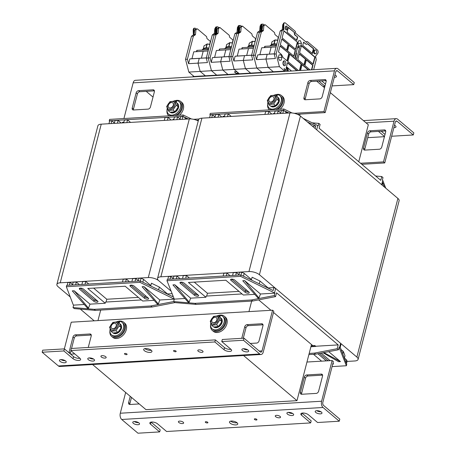 <?xml version="1.0" encoding="UTF-8"?>
<svg xmlns="http://www.w3.org/2000/svg" width="456" height="456" viewBox="0 0 456 456"><rect width="100%" height="100%" fill="white"/><g stroke="black" fill="none" stroke-linecap="round" stroke-linejoin="round"><path stroke-width="0.68" d="M216.754 327.243A4.651 3.306 130.2 0 1 216.714 326.889M116.103 333.239A4.651 3.306 130.2 0 1 116.058 332.886M273.839 106.522A4.651 3.306 130.2 0 1 273.794 106.168M173.183 112.512A4.651 3.306 130.2 0 1 173.143 112.159M97.96 320.602L100.685 310.08M300.019 114.108L299.66 115.493M251.666 301.091L248.942 311.613M92.579 364.521L145.988 409.653L296.97 400.664L311.488 344.531M358.758 161.743L368.323 124.756L330.343 92.665M316.766 81.191L324.518 87.74M296.97 400.664L243.561 355.532M206.722 296.047L207.44 293.259L239.018 291.378M157.537 278.394L198.565 119.746A7.752 3.055 14.5 0 1 201.905 118.167L289.976 112.923A7.752 3.055 14.5 0 1 300.436 116.069L397.9 198.434A7.752 3.055 14.5 0 1 399.12 200.748L358.091 359.396A7.752 3.055 -165.5 0 0 356.871 357.077L259.407 274.717A7.752 3.055 -165.5 0 0 248.947 271.571L160.877 276.815A7.752 3.055 -165.5 0 0 157.537 278.394A7.752 3.055 -165.5 0 0 158.751 280.708L170.892 290.968L158.751 280.708A7.752 3.055 -165.5 0 0 148.297 277.561L60.226 282.805A7.752 3.055 -165.5 0 0 56.88 284.384A7.752 3.055 -165.5 0 0 58.1 286.704L70.241 296.964M347.05 361.431L354.751 360.975A7.752 3.055 -165.5 0 0 358.091 359.396M314.976 345.739L315.808 346.446L314.976 345.739L311.117 345.973M273.503 312.434L312.827 345.665L315.028 345.534M303.115 118.332L318.22 125.805L318.847 123.388L320.095 124.442L319.114 128.239L380.76 180.331L381.74 176.54L375.658 176.022M315.808 346.446L310.918 346.737M332.076 366.601L346.389 365.746L339.087 347.347L338.466 349.758L315.643 354.175L314.395 353.115L309.185 353.428M314.395 353.115L337.212 348.703L338.198 344.907L315.865 346.241M308.889 354.574L315.643 354.175M323.84 352.591L340.45 361.579L338.563 361.693L323.025 352.744M328.696 351.65L340.45 361.579M313.483 354.301L321.605 361.163M321.161 353.109L330.098 360.662M332.983 363.101L333.045 363.153A2.326 0.918 14.5 0 1 333.41 363.848A2.326 0.918 14.5 0 1 332.675 364.293M326.319 360.884L317.872 353.742M339.503 347.694L340.626 343.351L340.98 344.274L340.216 347.238L346.748 364.367L346.389 365.746M344.388 358.051L346.594 359.915L347.101 361.237L346.474 363.654M346.594 359.915L345.967 362.332M341.111 349.592L343.391 351.519L344.992 355.72L344.371 358.137M343.391 351.519L342.769 353.936M328.183 360.776L319.491 353.428M337.212 348.703L338.466 349.758M258.649 299.883L270.978 310.297M184.931 298.498L174.289 299.136L173.668 301.547L194.883 303.343L251.495 299.968L274.318 295.551L275.566 296.611L276.547 292.815L338.198 344.907M185.689 278.257L186.407 275.481L189.428 278.035M194.262 282.121L207.44 293.259M242.056 293.943L206.203 296.081L205.901 297.249L188.408 282.469L225.84 280.24L243.333 295.021L254.761 294.342M242.757 280.736L244.644 280.628L260.473 294L258.979 297.996L258.033 298.053L242.757 280.736M159.822 299.997L158.323 303.987L157.377 304.044L142.107 286.733L143.993 286.619L159.822 299.997L174.289 299.136L166.987 280.731L240.591 276.347L274.945 293.14L260.473 294M172.932 284.897L174.819 284.783L190.648 298.161L189.149 302.151L188.203 302.208L172.932 284.897M205.901 297.249L190.648 298.161M248.908 292.051A2.326 0.918 14.5 0 1 249.272 292.746A2.326 0.918 14.5 0 1 247.562 293.197A2.326 0.918 14.5 0 1 245.134 292.279L230.97 280.309A2.326 0.918 14.5 0 1 230.605 279.613A2.326 0.918 14.5 0 1 232.321 279.163A2.326 0.918 14.5 0 1 234.749 280.087L248.908 292.051M184.104 283.102L198.269 295.066A2.326 0.918 14.5 0 1 198.634 295.762A2.326 0.918 14.5 0 1 196.924 296.212A2.326 0.918 14.5 0 1 194.49 295.294L180.331 283.324A2.326 0.918 14.5 0 1 179.966 282.629A2.326 0.918 14.5 0 1 181.676 282.178A2.326 0.918 14.5 0 1 184.104 283.102M244.644 280.628L258.979 297.996M174.819 284.783L189.149 302.151M275.566 296.611L252.749 301.023L196.131 304.397L174.916 302.602L173.668 301.547L174.916 302.602L152.093 307.019L150.845 305.965L173.668 301.547L174.289 299.136L139.935 282.338L66.337 286.721L73.216 304.773L73.633 305.127L84.274 304.494M223.121 276.028L223.839 273.252L226.985 273.064L230.001 275.618M232.554 275.464L233.272 272.694L236.419 272.506L238.961 274.649M238.847 275.093L239.565 272.317L241.72 272.186L244.205 273.395L251.495 279.551M251.376 280.018L252.1 277.219L259.988 281.038L268.162 287.947L273.919 287.605L273.15 290.569L240.95 274.968L167.346 279.351L166.987 280.731M340.626 343.351L275.652 288.443L273.919 287.605M274.945 293.14L274.318 295.551M167.808 279.323L168.526 276.547L170.681 276.416L173.223 278.565M173.109 279.004L173.827 276.233L176.968 276.045L179.989 278.599M182.542 278.445L183.261 275.669L186.407 275.481M259.988 281.038L259.264 283.843M244.205 273.395L243.481 276.193M241.72 272.186L240.996 274.991M236.419 272.506L235.701 275.276M246.046 289.634L245.681 291.042M226.985 273.064L226.267 275.84M248.657 291.84A2.326 0.918 14.5 0 1 245.493 290.899L231.58 279.14M240.591 276.347L240.95 274.968M275.652 288.443L274.529 292.786M170.681 276.416L169.963 279.192M176.968 276.045L176.255 278.821M195.915 293.077L195.578 294.359M198.012 294.855A2.326 0.918 14.5 0 1 194.849 293.915L180.941 282.161M194.883 303.343L196.131 304.397M252.749 301.023L251.495 299.968M318.847 123.388L312.428 122.846M210.182 115.482L209.908 114.769L210.262 113.39L283.866 109.007L292.051 112.974M223.856 116.2L224.386 116.65M273.543 113.903A2.326 0.918 -165.5 0 1 273.526 113.658A2.326 0.918 -165.5 0 1 274.523 113.185L274.518 113.202M209.908 114.769L283.512 110.386L283.866 109.007M268.06 114.228L268.778 111.452L265.631 111.64L264.913 114.416M271.799 114.006L268.778 111.452M274.352 113.852L275.071 111.082L278.217 110.894L277.499 113.669M280.753 113.042L278.217 110.894M280.645 113.481L281.358 110.705L283.512 110.574L282.794 113.35M285.638 113.179L286.003 111.783L283.512 110.574M287.525 113.071L286.003 111.783M307.424 121.974L315.717 125.993L312.411 126.187M315.717 125.993L315.079 128.444M283.512 110.386L288.876 112.991M317.803 125.451L316.681 129.795L381.655 184.703L382.783 180.359L382.367 180.006L382.989 177.595L381.74 176.54M209.606 117.711L210.319 114.935L212.473 114.809L215.015 116.953M211.755 117.58L212.473 114.809M214.901 117.391L215.62 114.621L218.766 114.433L221.787 116.987M218.048 117.209L218.766 114.433M224.341 116.833L225.059 114.057L228.2 113.869L227.487 116.645M231.22 116.422L228.2 113.869M224.5 116.212A2.326 0.918 -165.5 0 0 222.887 116.673A2.326 0.918 -165.5 0 0 222.898 116.918M385.759 188.174L382.783 180.359M382.139 185.113L382.778 182.662L384.459 187.074M106.066 302.043L106.789 299.25L138.362 297.369M56.88 284.384L97.909 125.742A7.752 3.055 14.5 0 1 101.249 124.163L189.325 118.919A7.752 3.055 14.5 0 1 198.235 121.022M73.633 305.127L73.011 307.543L94.227 309.333L95.475 310.388L152.093 307.019M95.475 310.388L74.26 308.598L73.011 307.543M150.845 305.965L94.227 309.333M141.4 299.94L105.553 302.072L105.245 303.246L87.751 288.46L125.183 286.231L142.677 301.017L154.105 300.333M89.992 304.152L88.492 308.148L87.552 308.205L72.276 290.888L74.163 290.78L89.992 304.152L105.245 303.246M74.163 290.78L88.492 308.148M97.612 301.063A2.326 0.918 14.5 0 1 97.977 301.758A2.326 0.918 14.5 0 1 96.267 302.208A2.326 0.918 14.5 0 1 93.839 301.285L79.675 289.321A2.326 0.918 14.5 0 1 79.31 288.625A2.326 0.918 14.5 0 1 81.02 288.175A2.326 0.918 14.5 0 1 83.454 289.093L97.612 301.063M144.478 298.27L130.319 286.305A2.326 0.918 14.5 0 1 129.954 285.61A2.326 0.918 14.5 0 1 131.664 285.16A2.326 0.918 14.5 0 1 134.093 286.077L148.257 298.047A2.326 0.918 14.5 0 1 148.622 298.743A2.326 0.918 14.5 0 1 146.906 299.193A2.326 0.918 14.5 0 1 144.478 298.27L144.837 296.89L130.929 285.137M143.993 286.619L158.323 303.987M139.935 282.338L140.294 280.959L66.69 285.342L66.337 286.721M85.033 284.253L85.751 281.477L88.772 284.025M93.605 288.112L106.789 299.25M81.892 284.436L82.604 281.665L85.751 281.477M95.258 299.073L94.928 300.356M72.453 285L73.171 282.224L76.317 282.036L79.338 284.59M76.317 282.036L75.599 284.812M67.152 285.313L67.87 282.543L70.024 282.412L72.567 284.561M70.024 282.412L69.306 285.188M97.362 300.846A2.326 0.918 14.5 0 1 94.192 299.905L80.284 288.152M172.71 295.739L172.499 296.565L140.294 280.959M148 297.831A2.326 0.918 14.5 0 1 144.837 296.89M150.719 286.009L151.443 283.21L159.338 287.035L167.506 293.938L171.923 293.675M159.338 287.035L158.614 289.834M138.191 281.084L138.909 278.308L141.064 278.183L143.554 279.385L150.839 285.547M143.554 279.385L142.831 282.19M141.064 278.183L140.34 280.981M131.904 281.46L132.622 278.684L135.763 278.496L138.305 280.645M135.763 278.496L135.05 281.272M145.39 295.625L145.025 297.038M122.464 282.019L123.183 279.249L126.329 279.061L129.35 281.614M126.329 279.061L125.611 281.836M94.204 320.825L80.341 309.111M191.395 118.965L183.215 115.003L109.611 119.386L109.252 120.766L182.856 116.383L188.225 118.982M123.205 122.197L123.736 122.641M173.844 119.181L173.867 119.198A2.326 0.918 -165.5 0 0 172.875 119.649A2.326 0.918 -165.5 0 0 172.887 119.894M123.684 122.824L124.402 120.053L127.549 119.865L130.57 122.419M127.549 119.865L126.831 122.641M171.142 120.002L168.121 117.448L164.981 117.637L164.263 120.412M108.95 123.701L109.668 120.931L111.823 120.8L114.365 122.949M111.104 123.576L111.823 120.8M114.251 123.388L114.969 120.612L118.11 120.424L121.131 122.977M117.391 123.2L118.11 120.424M109.525 121.478L109.252 120.766M123.844 122.208A2.326 0.918 -165.5 0 0 122.231 122.67A2.326 0.918 -165.5 0 0 122.248 122.909M186.869 119.062L185.347 117.773L182.862 116.571L180.707 116.696L179.989 119.472M184.988 119.176L185.347 117.773M182.143 119.347L182.862 116.571M180.103 119.033L177.561 116.884L174.414 117.072L173.696 119.848M176.842 119.66L177.561 116.884M167.409 120.224L168.121 117.448M182.856 116.383L183.215 115.003M315.757 412.441A3.488 1.374 14.5 0 1 315.21 411.397A3.488 1.374 14.5 0 1 318.932 410.936A3.488 1.374 14.5 0 1 321.97 413.142A3.488 1.374 14.5 0 1 319.399 413.82A3.488 1.374 14.5 0 1 315.757 412.441M316.732 410.685A3.488 1.374 -165.5 0 0 320.984 411.785M133.323 423.305A3.488 1.374 14.5 0 1 132.776 422.262A3.488 1.374 14.5 0 1 136.498 421.8A3.488 1.374 14.5 0 1 139.53 424.006A3.488 1.374 14.5 0 1 136.965 424.684A3.488 1.374 14.5 0 1 133.323 423.305M134.292 421.549A3.488 1.374 -165.5 0 0 138.55 422.649M287.451 414.122A3.488 1.374 14.5 0 1 286.904 413.085A3.488 1.374 14.5 0 1 290.626 412.623A3.488 1.374 14.5 0 1 293.658 414.829A3.488 1.374 14.5 0 1 291.093 415.507A3.488 1.374 14.5 0 1 287.451 414.122M288.42 412.372A3.488 1.374 -165.5 0 0 292.678 413.472M129.835 404.5A2.326 1.653 130.2 0 1 129.88 403.594L128.626 402.54A2.326 1.653 -49.8 0 0 129.014 404.204A2.326 1.653 -49.8 0 0 129.983 404.495L139.234 403.942M128.626 402.54L130.234 396.338M131.482 397.393L129.88 403.594M306.717 374.957A2.326 1.653 -49.8 0 0 304.294 377.135L305.543 378.195A2.326 1.653 130.2 0 1 307.965 376.012L306.717 374.957L321.184 374.091L322.438 375.151L307.965 376.012M301.576 394.269A2.326 1.653 130.2 0 1 301.621 393.368L300.367 392.314A2.326 1.653 -49.8 0 0 300.755 393.978A2.326 1.653 -49.8 0 0 301.724 394.269L316.19 393.408A2.326 1.653 -49.8 0 0 318.613 391.225L322.54 376.052A2.326 1.653 -49.8 0 0 322.153 374.387A2.326 1.653 -49.8 0 0 321.184 374.091M300.367 392.314L304.294 377.135M305.543 378.195L301.621 393.368M230.702 421.122A4.264 1.681 -165.5 0 0 237.074 422.775M230.16 423.191A4.264 1.681 14.5 0 1 229.493 421.914A4.264 1.681 14.5 0 1 234.042 421.355A4.264 1.681 14.5 0 1 237.747 424.051A4.264 1.681 14.5 0 1 234.612 424.872A4.264 1.681 14.5 0 1 230.16 423.191M178.815 422.478A2.713 1.072 14.5 0 1 178.387 421.669A2.713 1.072 14.5 0 1 181.283 421.31A2.713 1.072 14.5 0 1 183.643 423.025A2.713 1.072 14.5 0 1 181.648 423.55A2.713 1.072 14.5 0 1 178.815 422.478M275.692 416.71A2.713 1.072 14.5 0 1 275.27 415.9A2.713 1.072 14.5 0 1 278.16 415.541A2.713 1.072 14.5 0 1 280.52 417.257A2.713 1.072 14.5 0 1 278.525 417.781A2.713 1.072 14.5 0 1 275.692 416.71M205.485 422.398A1.357 0.536 14.5 0 1 205.274 421.994A1.357 0.536 14.5 0 1 206.722 421.811A1.357 0.536 14.5 0 1 207.902 422.672A1.357 0.536 14.5 0 1 206.904 422.934A1.357 0.536 14.5 0 1 205.485 422.398M254.556 419.474A1.357 0.536 14.5 0 1 254.34 419.07A1.357 0.536 14.5 0 1 255.787 418.893A1.357 0.536 14.5 0 1 256.967 419.748A1.357 0.536 14.5 0 1 255.97 420.01A1.357 0.536 14.5 0 1 254.556 419.474M301.484 415.171L302.02 413.107L311.186 420.848L310.65 422.917L301.484 415.171A4.264 1.681 14.5 0 1 300.817 413.9A4.264 1.681 14.5 0 1 303.952 413.073A4.264 1.681 14.5 0 1 308.404 414.76L317.57 422.507L339.27 421.213L323.03 407.487A4.651 2.707 86.6 0 1 321.6 401.234L332.122 360.536L333.376 361.597L322.848 402.289A2.326 1.357 86.6 0 0 323.56 405.418L339.805 419.144L339.27 421.213M151.044 422.096L160.204 429.837L159.668 431.906L150.503 424.165A4.264 1.681 14.5 0 1 149.836 422.889A4.264 1.681 14.5 0 1 152.971 422.068A4.264 1.681 14.5 0 1 157.423 423.749L166.588 431.496L310.65 422.917M159.668 431.906L137.963 433.2L121.718 419.474L323.03 407.487M125.656 392.473L120.293 413.221A4.651 2.707 86.6 0 0 121.718 419.474M332.122 360.536L306.962 362.035M394.497 125.246A3.488 1.374 14.5 0 1 395.449 125.85A3.488 1.374 14.5 0 1 395.996 126.893A3.488 1.374 14.5 0 1 393.887 127.606M394.423 125.537A3.488 1.374 -165.5 0 0 395.016 125.537M364.726 150.092A2.326 1.653 130.2 0 1 364.766 149.192L363.517 148.137A2.326 1.653 -49.8 0 0 363.905 149.802A2.326 1.653 -49.8 0 0 364.868 150.092L379.341 149.232A2.326 1.653 -49.8 0 0 381.763 147.049L385.685 131.875A2.326 1.653 -49.8 0 0 385.297 130.211A2.326 1.653 -49.8 0 0 384.334 129.914L385.582 130.975A2.326 1.653 130.2 0 1 385.73 130.969M369.867 130.781A2.326 1.653 -49.8 0 0 367.445 132.958L368.693 134.018A2.326 1.653 130.2 0 1 371.116 131.835L369.867 130.781L384.334 129.914M385.582 130.975L371.116 131.835M363.517 148.137L367.445 132.958M368.693 134.018L364.766 149.192M381.233 131.231L385.024 134.434M384.488 136.504L378.446 131.396M385.366 130.986L385.759 131.317M413.837 132.89L413.301 134.959L397.056 121.233A2.326 1.357 -93.4 0 0 396.384 120.982A2.326 1.357 -93.4 0 0 395.272 122.248L384.75 162.94L383.496 161.886L394.024 121.188A4.651 2.707 -93.4 0 1 396.247 118.657A4.651 2.707 -93.4 0 1 397.592 119.164L413.837 132.89M391.653 136.247L413.301 134.959M367.747 137.672L384.442 136.68M361.796 164.308L384.75 162.94M360.548 163.254L383.496 161.886M334.932 74.915A3.488 1.374 14.5 0 1 335.89 75.514A3.488 1.374 14.5 0 1 336.431 76.557A3.488 1.374 14.5 0 1 334.322 77.269M334.858 75.2A3.488 1.374 -165.5 0 0 335.451 75.2M305.161 99.761A2.326 1.653 130.2 0 1 305.207 98.855L303.952 97.801A2.326 1.653 -49.8 0 0 304.34 99.465A2.326 1.653 -49.8 0 0 305.303 99.756L319.776 98.895A2.326 1.653 -49.8 0 0 322.198 96.718L326.12 81.538A2.326 1.653 -49.8 0 0 325.738 79.874A2.326 1.653 -49.8 0 0 324.769 79.583L326.017 80.638A2.326 1.653 130.2 0 1 326.165 80.638M310.302 80.444A2.326 1.653 -49.8 0 0 307.88 82.627L309.128 83.682A2.326 1.653 130.2 0 1 311.551 81.499L310.302 80.444L324.769 79.583M326.017 80.638L311.551 81.499M303.952 97.801L307.88 82.627M309.128 83.682L305.207 98.855M133.42 109.987A2.326 1.653 130.2 0 1 133.46 109.087L132.211 108.026A2.326 1.653 -49.8 0 0 132.599 109.691A2.326 1.653 -49.8 0 0 133.562 109.987L148.035 109.126A2.326 1.653 -49.8 0 0 150.457 106.943L154.379 91.77A2.326 1.653 -49.8 0 0 153.997 90.106A2.326 1.653 -49.8 0 0 153.028 89.809L154.276 90.864A2.326 1.653 130.2 0 1 154.424 90.864M132.211 108.026L136.139 92.853L137.387 93.907L133.46 109.087M137.387 93.907A2.326 1.653 130.2 0 1 139.81 91.73L138.561 90.67A2.326 1.653 -49.8 0 0 136.139 92.853M138.561 90.67L153.028 89.809M154.276 90.864L139.81 91.73M172.813 112.204A5.039 3.58 -49.8 0 0 172.841 112.541M273.463 106.214A5.039 3.58 -49.8 0 0 273.497 106.544M321.668 80.9L325.459 84.103M324.923 86.173L318.881 81.065M325.801 80.655L326.194 80.986M354.272 82.559L353.736 84.628L337.491 70.897A2.326 1.357 -93.4 0 0 336.819 70.646A2.326 1.357 -93.4 0 0 335.707 71.911L325.185 112.609L323.937 111.555L334.459 70.857A4.651 2.707 -93.4 0 1 336.682 68.326A4.651 2.707 -93.4 0 1 338.027 68.828L354.272 82.559M332.088 85.916L353.736 84.628M146.199 91.348L152.429 96.615L153.136 96.575M323.002 86.458L324.877 86.344M334.459 70.857L133.152 82.844L123.924 118.531M133.152 82.844A4.651 2.707 -93.4 0 1 135.375 80.313L336.682 68.326M196.639 120.264L198.463 120.156M297.295 114.268L325.185 112.609M193.578 119.318L199.09 118.987M294.234 113.322L323.937 111.555M60.984 359.602A3.488 1.374 -165.5 0 0 65.242 360.702M65.675 361.015A3.488 1.374 14.5 0 1 66.223 362.058A3.488 1.374 14.5 0 1 62.5 362.52A3.488 1.374 14.5 0 1 59.468 360.314A3.488 1.374 14.5 0 1 62.033 359.636A3.488 1.374 14.5 0 1 65.675 361.015M243.418 348.737A3.488 1.374 -165.5 0 0 247.676 349.837M248.11 350.151A3.488 1.374 14.5 0 1 248.657 351.194A3.488 1.374 14.5 0 1 244.935 351.656A3.488 1.374 14.5 0 1 241.902 349.45A3.488 1.374 14.5 0 1 244.467 348.772A3.488 1.374 14.5 0 1 248.11 350.151M93.987 359.334A3.488 1.374 14.5 0 1 94.534 360.371A3.488 1.374 14.5 0 1 90.812 360.833A3.488 1.374 14.5 0 1 87.774 358.627A3.488 1.374 14.5 0 1 90.339 357.954A3.488 1.374 14.5 0 1 93.987 359.334M89.296 357.914A3.488 1.374 -165.5 0 0 93.548 359.014M250.241 343.453L256.625 343.072A2.326 1.653 -49.8 0 0 259.048 340.894L262.975 325.715A2.326 1.653 -49.8 0 0 262.588 324.051A2.326 1.653 -49.8 0 0 261.624 323.76L262.873 324.815A2.326 1.653 130.2 0 1 263.015 324.815M262.873 324.815L248.4 325.675L247.152 324.621L261.624 323.76M247.152 324.621A2.326 1.653 -49.8 0 0 244.73 326.804L245.978 327.858A2.326 1.653 130.2 0 1 248.4 325.675M245.978 327.858L243.299 338.227M241.754 338.323L244.73 326.804M88.253 347.461L91.234 335.947A2.326 1.653 -49.8 0 0 90.847 334.282A2.326 1.653 -49.8 0 0 89.883 333.986L91.132 335.04A2.326 1.653 130.2 0 1 91.274 335.04M91.132 335.04L76.659 335.907L75.411 334.846L89.883 333.986M75.411 334.846A2.326 1.653 -49.8 0 0 72.989 337.03L74.237 338.084A2.326 1.653 130.2 0 1 76.659 335.907M70.976 350.698L70.315 353.263L69.067 352.203L72.989 337.03M74.237 338.084L71.558 348.458M70.241 353.816A2.326 1.653 130.2 0 1 70.315 353.263M69.067 352.203A2.326 1.653 -49.8 0 0 68.993 352.762M74.767 353.902L70.634 354.147M144.894 348.618A4.264 1.681 -165.5 0 0 151.272 350.265A4.264 1.681 14.5 0 1 151.945 351.542A4.264 1.681 14.5 0 1 147.396 352.1A4.264 1.681 14.5 0 1 143.686 349.404A4.264 1.681 14.5 0 1 146.821 348.583A4.264 1.681 14.5 0 1 151.272 350.271M202.624 350.977A2.713 1.072 14.5 0 1 203.045 351.787A2.713 1.072 14.5 0 1 200.15 352.146A2.713 1.072 14.5 0 1 197.796 350.43A2.713 1.072 14.5 0 1 199.791 349.906A2.713 1.072 14.5 0 1 202.624 350.977M105.741 356.746A2.713 1.072 14.5 0 1 106.168 357.555A2.713 1.072 14.5 0 1 103.273 357.914A2.713 1.072 14.5 0 1 100.913 356.199A2.713 1.072 14.5 0 1 102.908 355.674A2.713 1.072 14.5 0 1 105.741 356.746M175.948 351.057A1.357 0.536 14.5 0 1 176.164 351.462A1.357 0.536 14.5 0 1 174.716 351.644A1.357 0.536 14.5 0 1 173.536 350.784A1.357 0.536 14.5 0 1 174.534 350.522A1.357 0.536 14.5 0 1 175.948 351.057M126.882 353.981A1.357 0.536 14.5 0 1 127.093 354.386A1.357 0.536 14.5 0 1 125.645 354.563A1.357 0.536 14.5 0 1 124.465 353.708A1.357 0.536 14.5 0 1 125.463 353.446A1.357 0.536 14.5 0 1 126.882 353.981M115.727 332.931A5.039 3.58 -49.8 0 0 115.756 333.268M216.383 326.935A5.039 3.58 -49.8 0 0 216.412 327.271M73.028 358.695L63.868 350.949L64.399 348.88L73.564 356.626A4.264 1.681 -165.5 0 0 79.942 358.279A4.264 1.681 14.5 0 1 80.621 359.556A4.264 1.681 14.5 0 1 77.48 360.382A4.264 1.681 14.5 0 1 73.028 358.695L73.564 356.626M221.77 341.55L243.47 340.256L244.006 338.187L222.3 339.481L221.77 341.55L230.93 349.29A4.264 1.681 14.5 0 1 231.597 350.567A4.264 1.681 14.5 0 1 228.462 351.388A4.264 1.681 14.5 0 1 224.01 349.706L214.85 341.96L215.38 339.891L71.324 348.469L70.788 350.539L79.948 358.285M215.38 339.891L224.546 347.637A4.264 1.681 -165.5 0 0 230.924 349.29M63.868 350.949L42.163 352.243L42.699 350.174L64.399 348.88M70.788 350.539L214.85 341.96M42.163 352.243L58.408 365.974A4.651 2.707 -93.4 0 0 59.753 366.476L261.06 354.489A4.651 2.707 -93.4 0 1 259.715 353.981L243.47 340.256M244.006 338.187L260.251 351.912A2.326 1.357 -93.4 0 0 260.923 352.169A2.326 1.357 -93.4 0 0 262.035 350.903L272.563 310.205L273.811 311.26L263.283 351.958A4.651 2.707 -93.4 0 1 261.06 354.489M61.503 359.887L61.577 359.602M64.347 348.886L71.25 322.192L272.563 310.205M218.612 315.427A9.302 6.612 130.2 0 1 224.341 316.253A9.302 6.612 130.2 0 1 225.891 322.899A9.302 6.612 130.2 0 1 219.986 330.457A9.302 6.612 130.2 0 1 212.331 330.463A9.302 6.612 130.2 0 1 210.564 324.951M224.341 316.253L225.384 317.131A9.302 6.612 130.2 0 1 226.928 323.783A9.302 6.612 130.2 0 1 221.029 331.335A9.302 6.612 130.2 0 1 213.374 331.347L212.331 330.463M222.745 316.373A8.179 5.814 130.2 0 1 221.901 326.371A8.179 5.814 130.2 0 1 212.182 328.867L213.06 329.608A8.179 5.814 130.2 0 0 222.779 327.112A8.179 5.814 130.2 0 0 223.617 317.108L222.745 316.373A8.179 5.814 130.2 0 0 220.345 315.37L219.889 317.125M219.461 316.766L219.832 315.335L219.724 316.983M212.182 328.867A8.179 5.814 130.2 0 1 210.792 323.156M217.255 315.797A8.179 5.814 130.2 0 1 219.832 315.335M216.594 320.648A3.101 2.206 -49.8 0 0 216.383 317.644A3.101 2.206 -49.8 0 0 212.695 318.59A3.101 2.206 -49.8 0 0 212.376 322.381A3.101 2.206 -49.8 0 0 216.594 320.648M212.507 322.483A3.101 2.206 -49.8 0 0 216.315 321.651A3.101 2.206 -49.8 0 0 216.503 317.758M212.091 323.914A4.497 3.198 -49.8 0 0 218.338 319.741A4.497 3.198 -49.8 0 0 213.459 317.023A4.497 3.198 -49.8 0 0 212.091 323.914M210.239 321.195L213.528 316.43L218.327 315.803L219.843 319.947L216.554 324.718L211.755 325.345L210.239 321.195M211.755 325.345L213.767 327.043L218.566 326.416L221.855 321.645L220.339 317.501L218.327 315.803M216.554 324.718L218.566 326.416M219.843 319.947L221.855 321.645M273.68 99.921A3.101 2.206 -49.8 0 0 273.463 96.923A3.101 2.206 -49.8 0 0 269.781 97.869A3.101 2.206 -49.8 0 0 269.462 101.659A3.101 2.206 -49.8 0 0 273.68 99.921M269.593 101.756A3.101 2.206 -49.8 0 0 273.395 100.924A3.101 2.206 -49.8 0 0 273.583 97.031M269.177 103.187A4.497 3.198 -49.8 0 0 275.424 99.02A4.497 3.198 -49.8 0 0 270.545 96.296A4.497 3.198 -49.8 0 0 269.177 103.187M267.324 100.474L270.607 95.703L275.407 95.076L276.923 99.22L273.64 103.991L268.84 104.618L267.324 100.474M268.84 104.618L270.853 106.316L275.652 105.695L278.935 100.924L277.419 96.78L275.407 95.076M273.64 103.991L275.652 105.695M276.923 99.22L278.935 100.924M275.475 109.508A8.179 5.814 130.2 0 0 281.688 103.369A8.179 5.814 130.2 0 0 280.702 96.387L279.824 95.646A8.179 5.814 130.2 0 0 277.425 94.643L276.974 96.398M276.547 96.039L276.917 94.609L276.803 96.256M271.753 109.731A8.179 5.814 130.2 0 1 270.14 108.881L269.268 108.14A8.179 5.814 130.2 0 1 267.871 102.435M279.824 95.646A8.179 5.814 130.2 0 1 278.986 105.649A8.179 5.814 130.2 0 1 269.268 108.14M274.341 95.076A8.179 5.814 130.2 0 1 276.917 94.609M275.698 94.706A9.302 6.612 130.2 0 1 281.426 95.526A9.302 6.612 130.2 0 1 282.971 102.178A9.302 6.612 130.2 0 1 277.664 109.377M269.416 109.742L269.559 109.862A9.302 6.612 130.2 0 1 269.416 109.742A9.302 6.612 130.2 0 1 267.649 104.23M281.426 95.526L282.469 96.41A9.302 6.612 130.2 0 1 284.014 103.056A9.302 6.612 130.2 0 1 280.075 109.235M115.938 326.638A3.101 2.206 -49.8 0 0 115.727 323.64A3.101 2.206 -49.8 0 0 112.045 324.587A3.101 2.206 -49.8 0 0 111.726 328.377A3.101 2.206 -49.8 0 0 115.938 326.638M111.857 328.474A3.101 2.206 -49.8 0 0 115.659 327.642A3.101 2.206 -49.8 0 0 115.847 323.749M111.435 329.905A4.497 3.198 -49.8 0 0 117.688 325.738A4.497 3.198 -49.8 0 0 112.803 323.019A4.497 3.198 -49.8 0 0 111.435 329.905M109.588 327.191L112.871 322.42L117.671 321.793L119.187 325.943L115.904 330.708L111.099 331.335L109.588 327.191M111.099 331.335L113.111 333.034L117.916 332.413L121.199 327.642L119.683 323.498L117.671 321.793M115.904 330.708L117.916 332.413M119.187 325.943L121.199 327.642M122.088 322.363A8.179 5.814 130.2 0 1 121.25 332.367A8.179 5.814 130.2 0 1 111.532 334.858L112.404 335.599A8.179 5.814 130.2 0 0 122.122 333.102A8.179 5.814 130.2 0 0 122.96 323.104L122.088 322.363A8.179 5.814 130.2 0 0 119.689 321.36L119.238 323.122M118.811 322.757L119.181 321.326L119.067 322.973M111.532 334.858A8.179 5.814 130.2 0 1 110.135 329.152M116.605 321.793A8.179 5.814 130.2 0 1 119.181 321.326M117.961 321.423A9.302 6.612 130.2 0 1 123.69 322.244A9.302 6.612 130.2 0 1 125.235 328.896A9.302 6.612 130.2 0 1 119.335 336.454A9.302 6.612 130.2 0 1 111.68 336.46A9.302 6.612 130.2 0 1 109.907 330.948M123.69 322.244L124.727 323.127A9.302 6.612 130.2 0 1 126.278 329.773A9.302 6.612 130.2 0 1 120.373 337.332A9.302 6.612 130.2 0 1 112.717 337.337L111.68 336.46M173.023 105.917A3.101 2.206 -49.8 0 0 172.813 102.913A3.101 2.206 -49.8 0 0 169.125 103.86A3.101 2.206 -49.8 0 0 168.805 107.65A3.101 2.206 -49.8 0 0 173.023 105.917M168.937 107.753A3.101 2.206 -49.8 0 0 172.744 106.915A3.101 2.206 -49.8 0 0 172.932 103.027M168.52 109.183A4.497 3.198 -49.8 0 0 174.768 105.011A4.497 3.198 -49.8 0 0 169.888 102.292A4.497 3.198 -49.8 0 0 168.52 109.183M166.668 106.465L169.957 101.699L174.756 101.072L176.272 105.216L172.984 109.987L168.184 110.608L166.668 106.465M168.184 110.608L170.196 112.313L174.996 111.686L178.285 106.915L176.768 102.771L174.756 101.072M172.984 109.987L174.996 111.686M176.272 105.216L178.285 106.915M174.819 115.505A8.179 5.814 130.2 0 0 181.032 109.366A8.179 5.814 130.2 0 0 180.046 102.378L179.174 101.642A8.179 5.814 130.2 0 0 176.774 100.639L176.318 102.395M175.891 102.036L176.261 100.599L176.153 102.252M171.103 115.721A8.179 5.814 130.2 0 1 169.489 114.872L168.612 114.137A8.179 5.814 130.2 0 1 167.221 108.425M179.174 101.642A8.179 5.814 130.2 0 1 178.33 111.64A8.179 5.814 130.2 0 1 168.612 114.137M173.685 101.067A8.179 5.814 130.2 0 1 176.261 100.599M175.041 100.696A9.302 6.612 130.2 0 1 180.77 101.523A9.302 6.612 130.2 0 1 182.32 108.169A9.302 6.612 130.2 0 1 177.008 115.374M168.76 115.733L168.908 115.852A9.302 6.612 130.2 0 1 168.76 115.733A9.302 6.612 130.2 0 1 166.993 110.221M180.77 101.523L181.813 102.4A9.302 6.612 130.2 0 1 183.358 109.052A9.302 6.612 130.2 0 1 179.419 115.231M238.454 73.045L236.903 71.729M238.437 73.074L236.088 73.256M234.424 71.82L236.749 71.677M234.395 71.848L235.951 73.199M216.742 33.51L218.128 33.163L216.628 33.59L216.48 28.791A2.018 1.174 -93.4 0 1 217.535 26.807A2.018 1.174 -93.4 0 1 218.122 27.029L218.76 27.565M218.766 27.582L217.318 28.591L216.874 33.237M217.318 28.591L218.578 28.517L218.128 33.163M218.578 28.517L218.709 28.238L217.455 28.312M218.635 27.594L219.895 27.52L218.709 28.238M218.002 33.436L216.036 34.776L210.062 57.878L211.219 62.341L212.45 57.57L214.605 57.382L216.389 50.485L225.828 49.921L224.044 56.818L221.884 57.011L220.653 61.777L222.802 70.059L228.006 74.459L216.685 75.132L211.476 70.731L208.175 57.992L214.149 34.884L215.996 33.63L215.853 28.825A2.018 1.174 -93.4 0 1 216.908 26.847L217.535 26.807M232.457 42.904L232.771 40.709L233.027 40.926M219.895 27.52L229.248 35.294L229.619 37.204L233.204 40.236M232.93 41.302L232.617 41.319M211.219 62.341L220.653 61.777L222.802 70.059L228.006 74.459L239.332 73.781L234.122 69.38L200.155 71.404L205.36 75.804L194.034 76.483L188.83 72.082L185.524 59.343L191.503 36.235L193.35 34.975L193.201 30.176A2.018 1.174 -93.4 0 1 194.262 28.192L194.889 28.158A2.018 1.174 -93.4 0 1 195.476 28.375L196.051 28.922L197.425 28.888L206.602 36.645L206.973 38.549L210.558 41.581M212.45 57.57L221.884 57.011L220.653 61.777L230.092 61.212L228.935 56.755L234.908 33.647L236.875 32.313L238.015 32.245M214.605 57.382L228.975 56.59M196.051 28.922L194.672 29.942L194.096 34.861L195.356 34.781L193.39 36.121L187.41 59.229L188.567 63.686L189.804 58.921L191.959 58.727L193.743 51.83L203.176 51.271L201.392 58.168L199.238 58.357L198.007 63.127L200.155 71.404L205.36 75.804L216.685 75.132L211.476 70.731L208.175 57.992L210.062 57.878M215.357 33.328L214.354 33.385L212.262 34.998L206.283 58.106L208.175 57.992L214.149 34.884L216.036 34.776M212.262 34.998L214.149 34.884L216.628 33.59M219.097 50.32L219.393 49.168A0.775 0.308 14.5 0 1 219.729 49.009L231.112 48.33M232.514 42.915L229.881 42.613L232.463 43.109M230.827 46.632L228.935 46.273L228.142 46.586M226.712 44.488L229.881 42.613L228.901 46.535M224.677 48.712A7.752 3.055 14.5 0 1 231.277 47.686M231.528 46.729A7.017 2.764 -165.5 0 0 225.583 47.96M238.003 31.977L236.875 32.313M237 32.04L237.451 27.394L237.867 27.366M237.884 27.098L237.451 27.394M237.582 27.115L237.907 26.921M241.418 26.237L239.964 27.24L239.389 32.159L240.648 32.085L238.682 33.425L232.708 56.533L233.865 60.99L235.096 56.225L237.251 56.031L239.035 49.134L248.474 48.57L246.69 55.467L244.536 55.66L243.299 60.426L245.448 68.708L250.652 73.108L239.332 73.781L234.122 69.38L230.821 56.647L236.795 33.539L238.642 32.279L238.499 27.48A2.018 1.174 -93.4 0 1 239.554 25.496L238.927 25.536A2.018 1.174 86.6 0 0 237.867 27.514L238.015 32.319L238.642 32.279L238.499 27.48A2.018 1.174 -93.4 0 1 239.554 25.496L240.187 25.462A2.018 1.174 -93.4 0 1 240.768 25.678L241.406 26.22M228.992 56.521L224.044 56.818L225.828 49.921L230.776 49.624M233.865 60.99L243.299 60.426L245.448 68.708L250.652 73.108L261.978 72.436L256.774 68.035L234.122 69.38L230.821 56.647L228.935 56.755M232.708 56.533L230.821 56.647L236.795 33.539L234.908 33.647M240.648 32.085L240.779 31.812L239.52 31.886M239.389 32.159L239.126 27.44A2.018 1.174 -93.4 0 1 240.187 25.462M239.964 27.24L241.224 27.166L240.779 31.812M241.224 27.166L241.361 26.893L240.101 26.967M241.281 26.243L242.541 26.169L241.361 26.893M255.109 41.553L255.423 39.358L255.673 39.575M242.541 26.169L251.9 33.943L252.265 35.853L255.856 38.885M255.577 39.951L255.263 39.974M238.682 33.425L236.795 33.539L239.275 32.239M235.096 56.225L244.536 55.66L243.299 60.426L252.738 59.867L251.581 55.41L257.555 32.302L259.521 30.962L260.661 30.894M237.251 56.031L251.626 55.239M241.743 48.974L242.039 47.817A0.775 0.308 14.5 0 1 242.375 47.658L253.758 46.985M255.16 41.564L252.527 41.268L255.109 41.758M253.473 45.281L251.587 44.922L250.789 45.241M249.364 43.143L252.527 41.268L251.552 45.19M247.323 47.367A7.752 3.055 14.5 0 1 253.924 46.335M254.174 45.383A7.017 2.764 -165.5 0 0 248.229 46.615M260.65 30.632L259.521 30.962M259.652 30.689L260.097 26.043L260.513 26.02M260.53 25.747L260.097 26.043M260.233 25.764L260.553 25.57M263.995 24.875L262.61 25.895L262.04 30.814L263.294 30.74L261.328 32.074L255.354 55.182L256.511 59.639L257.743 54.874L259.897 54.68L261.681 47.783L271.12 47.224L269.336 54.121L267.182 54.315L265.945 59.081L268.094 67.363L273.304 71.757L261.978 72.436L256.774 68.035L253.468 55.296L259.441 32.188L261.294 30.928L261.145 26.129A2.018 1.174 -93.4 0 1 262.2 24.151L261.573 24.185A2.018 1.174 86.6 0 0 260.518 26.169L260.661 30.968L261.294 30.928L261.145 26.129A2.018 1.174 -93.4 0 1 262.2 24.151L262.833 24.111A2.018 1.174 -93.4 0 1 263.414 24.328L263.995 24.875L265.363 24.841L274.546 32.598L274.911 34.508L278.502 37.534M251.638 55.176L246.69 55.467L248.474 48.57L253.422 48.279M284.293 68.24L284.088 69.038L284.966 69.774L284.624 71.085L279.42 66.684L256.774 68.035L253.468 55.296L251.581 55.41M255.354 55.182L253.468 55.296L259.441 32.188L257.555 32.302M195.356 34.781L195.481 34.508L194.222 34.588M194.096 34.861L193.834 30.136A2.018 1.174 -93.4 0 1 194.889 28.158M194.672 29.942L195.932 29.868L195.481 34.508M195.932 29.868L196.063 29.589L194.803 29.663M195.989 28.939L197.248 28.865L196.063 29.589M209.811 44.249L210.125 42.06L210.381 42.271M210.284 42.653L209.965 42.67M188.567 63.686L198.007 63.127L200.155 71.404L188.83 72.082M189.804 58.921L199.238 58.357L198.007 63.127L207.44 62.563L206.283 58.106M191.959 58.727L206.329 57.935M185.524 59.343L187.41 59.229M191.503 36.235L193.39 36.121M193.35 34.975L193.977 34.941M196.45 51.67L196.747 50.513A0.775 0.308 14.5 0 1 197.083 50.359L208.466 49.681M209.868 44.261L207.235 43.964L209.817 44.454M208.181 47.983L206.289 47.618L205.496 47.937M204.066 45.839L207.235 43.964L206.255 47.886M202.031 50.063A7.752 3.055 14.5 0 1 208.631 49.031M208.876 48.079A7.017 2.764 -165.5 0 0 202.937 49.311M214.354 33.385L214.804 28.739L215.221 28.717M215.238 28.443L214.804 28.739M214.936 28.466L215.255 28.266M215.221 28.865L215.369 33.664L215.996 33.63L215.853 28.825A2.018 1.174 -93.4 0 1 216.908 26.847L216.281 26.881A2.018 1.174 86.6 0 0 215.221 28.865L216.48 28.791M206.346 57.872L201.392 58.168L203.176 51.271L208.13 50.975M263.294 30.74L263.425 30.466L262.166 30.541M262.04 30.814L261.772 26.095A2.018 1.174 -93.4 0 1 262.833 24.111M262.61 25.895L263.87 25.821L263.425 30.466M263.87 25.821L264.007 25.542L262.747 25.616M263.927 24.892L265.187 24.818L264.007 25.542M277.755 40.208L278.069 38.013L278.32 38.224M278.223 38.606L277.909 38.623M261.328 32.074L259.441 32.188L261.921 30.894M256.511 59.639L265.945 59.081L268.094 67.363L273.304 71.757L284.624 71.085M257.743 54.874L267.182 54.315L265.945 59.081L275.384 58.516L274.227 54.059L280.201 30.951L282.167 29.611L283.307 29.549M259.897 54.68L274.273 53.888M264.389 47.623L264.685 46.472A0.775 0.308 14.5 0 1 265.021 46.312L276.404 45.634M277.807 40.213L275.179 39.917L277.755 40.413M276.125 43.936L274.233 43.576L273.435 43.89M272.01 41.792L275.179 39.917L274.198 43.839M269.969 46.016A7.752 3.055 14.5 0 1 276.575 44.99M276.82 44.032A7.017 2.764 -165.5 0 0 270.875 45.264M283.301 29.281L282.167 29.611M282.298 29.338L282.743 24.698L283.165 24.67M283.176 24.402L282.743 24.698M282.88 24.419L283.199 24.219M279.42 66.684L276.114 53.945L282.093 30.837L283.94 29.583L283.792 24.784A2.018 1.174 -93.4 0 1 284.852 22.8A2.018 1.174 -93.4 0 1 285.433 23.017L295.306 31.361L295.676 33.271L306.506 42.419L307.549 41.707L305.782 41.815M284.852 22.8L284.219 22.84A2.018 1.174 86.6 0 0 283.165 24.818L283.307 29.617L283.94 29.583M316.572 52.736A1.921 1.117 86.6 0 0 315.421 49.943A1.921 1.117 86.6 0 0 314.418 51.927A1.921 1.117 86.6 0 0 315.655 53.779A1.921 1.117 86.6 0 0 316.572 52.736M315.655 53.779L314.794 53.831A1.921 1.117 -93.4 0 1 313.563 51.978A1.921 1.117 -93.4 0 1 314.566 49.995L315.421 49.943M285.701 26.362A1.978 1.151 -93.4 0 1 286.265 28.984A1.978 1.151 -93.4 0 1 285.901 29.737M287.462 28.91A1.978 1.151 -93.4 0 1 286.516 29.988A1.978 1.151 -93.4 0 1 285.251 28.084A1.978 1.151 -93.4 0 1 286.282 26.038A1.978 1.151 -93.4 0 1 287.462 28.91M299.74 70.526L301.45 63.931L289.788 54.076L287.856 61.543L298.566 70.594M297.078 70.686L287.571 62.649L286.499 66.787L291.504 71.016M288.403 44.5L281.825 38.942L280.326 44.734L286.904 50.297L288.403 44.5L281.762 39.176M286.653 50.08L288.089 44.517M295.482 50.485L289.07 45.064L287.571 50.861L293.989 56.276L295.482 50.485L289.013 45.298M293.732 56.065L295.169 50.502M287.126 32.159L296.833 40.362L297.671 37.118L294.941 34.816L294.502 32.53L288.374 27.354L287.126 32.159M294.502 32.53L288.312 27.588M294.941 34.816L294.627 34.833L294.188 32.553M297.671 37.118L294.627 34.833M296.582 40.145L297.358 37.141M289.121 53.512L280.041 45.839L278.462 51.927L280.799 53.899A7.524 4.383 -93.4 0 1 282.897 57.353L287.189 60.979L289.121 53.512L279.978 46.073M286.932 60.768L288.802 53.529M297.591 42.345L283.928 30.803L282.11 37.837L295.773 49.379L297.591 42.345L283.866 31.037M295.517 49.168L297.278 42.362M283.712 65.43A2.491 1.448 86.6 0 0 283.461 61.258M283.034 62.17A2.491 1.448 86.6 0 0 284.521 65.784A2.491 1.448 86.6 0 0 285.821 63.213A2.491 1.448 86.6 0 0 284.225 60.813A2.491 1.448 86.6 0 0 283.034 62.17M281.945 57.359L280.845 54.731L279.026 54.897L278.308 57.684L279.403 60.306L281.221 60.146L281.945 57.359L278.337 57.576M281.221 60.146L279.385 60.255M299.569 47.646L297.905 46.238L295.072 57.194L296.736 58.602L299.569 47.646L297.506 47.772M300.732 46.09L301.45 43.303L300.356 40.681L298.537 40.84L297.814 43.628L298.914 46.255L300.732 46.09L298.891 46.204M274.29 53.825L269.336 54.121L271.12 47.224L276.074 46.928M288.608 71.187L287.89 71.153M288.631 71.107L288.032 70.6M276.114 53.945L274.227 54.059M282.093 30.837L280.201 30.951M289.725 54.31L301.137 63.948L299.427 70.543M301.45 63.931L301.137 63.948M287.508 62.882L296.765 70.703M310.114 69.905L304.899 65.499L306.398 59.707L312.981 65.271L311.807 69.808M312.981 65.271L312.662 65.288L311.494 69.825M306.335 59.941L312.662 65.288M297.819 59.519L299.318 53.722L305.731 59.143L304.232 64.94L297.819 59.519M305.731 59.143L305.417 59.16L303.981 64.723M299.256 53.956L305.417 59.16M312.451 53.563L302.75 45.361L303.588 42.117L306.318 44.426L307.566 43.571L313.7 48.752L312.451 53.563M313.7 48.752L313.38 48.769L312.2 53.346M307.384 43.702L313.38 48.769M306.318 44.426L303.525 42.351M300.567 70.475L302.117 64.49L308.627 69.996M302.054 64.723L308.313 70.013M299.603 52.617L301.422 45.583L315.085 57.131L313.266 64.165L299.603 52.617M315.085 57.131L314.771 57.148L313.01 63.948M301.359 45.817L314.771 57.148M296.172 52.924L296.571 53.261L295.465 57.53M301.45 43.303L297.842 43.519M313.66 69.694L316.247 59.702L315.592 56.333L317.724 53.455A2.018 1.174 86.6 0 0 317.422 50.052L307.549 41.707M193.287 75.844L193.253 75.844A0.775 0.45 -93.4 0 1 193.253 75.844L192.985 76.882M287.348 71.261L287.616 70.23A0.775 0.45 86.6 0 0 287.383 69.187L286.129 68.132L286.311 67.442L287.725 68.634A1.243 0.724 -93.4 0 1 288.106 70.304L287.867 71.233M356.871 357.077L397.9 198.434M160.877 276.815L201.905 118.167M248.947 271.571L289.976 112.923M300.436 116.069L259.407 274.717M230.97 280.309L231.26 279.186M245.134 292.279L245.493 290.899M180.331 283.324L180.622 282.201M194.49 295.294L194.849 293.915M274.181 113.225L274.016 113.875M223.543 116.24L223.372 116.89M60.226 282.805L101.249 124.163M148.297 277.561L189.325 118.919M79.675 289.321L79.965 288.192M93.839 301.285L94.192 299.905M130.319 286.305L130.61 285.177M122.886 122.236L122.721 122.886M173.531 119.221L173.36 119.865M151.039 422.102L150.503 424.165M120.293 413.221L321.6 401.234M395.745 121.313L397.056 121.233M394.024 121.188L366.071 122.852M336.18 70.976L337.491 70.897M224.546 347.637L224.01 349.706M259.715 353.981L58.408 365.974M259.247 351.069L262.035 350.903M213.875 327.043A5.7 4.053 -49.8 0 0 220.932 324.757A5.7 4.053 -49.8 0 0 220.51 317.86M270.961 106.322A5.7 4.053 -49.8 0 0 278.012 104.031A5.7 4.053 -49.8 0 0 277.596 97.139M113.219 333.04A5.7 4.053 -49.8 0 0 120.276 330.748A5.7 4.053 -49.8 0 0 119.86 323.857M170.305 112.313A5.7 4.053 -49.8 0 0 177.361 110.027A5.7 4.053 -49.8 0 0 176.939 103.13M219.393 50.302L219.729 49.009M228.752 46.541L229.567 42.636M225.971 47.361L226.74 44.386M239.126 27.44L237.867 27.514M242.039 48.957L242.375 47.658M251.398 45.195L252.214 41.285M248.617 46.01L249.386 43.035M261.772 26.095L260.518 26.169M193.201 30.176L193.834 30.136M196.747 51.653L197.083 50.359M206.106 47.891L206.921 43.981M203.325 48.706L204.094 45.737M214.229 33.658L215.363 33.59M264.685 47.606L265.021 46.312M274.045 43.844L274.86 39.94M271.269 44.659L272.038 41.69M283.792 24.784L283.165 24.818M284.806 70.395L287.616 70.23M284.47 69.358L287.383 69.187M396.247 118.657L363.421 120.612M221.057 319.211L221.793 322.324C221.08 326.941 214.537 328.149 214.702 326.73M217.808 326.975L217.523 326.73M274.894 106.248L274.603 106.003M278.143 98.485L278.878 101.597C278.166 106.214 271.622 107.428 271.787 106.009M117.158 332.965L116.867 332.726M120.401 325.202L121.142 328.32C120.424 332.931 113.886 334.145 114.046 332.726M174.238 112.244L173.953 111.999M177.487 104.481L178.222 107.593C177.509 112.21 170.966 113.419 171.131 111.999M234.373 71.831L236.054 73.273L238.482 73.063M218.703 27.571L219.957 27.497M225.937 47.39L226.706 44.431M241.349 26.22L242.603 26.146M248.583 46.045L249.352 43.081M203.29 48.741L204.054 45.782M271.234 44.694L271.998 41.735"/></g></svg>
